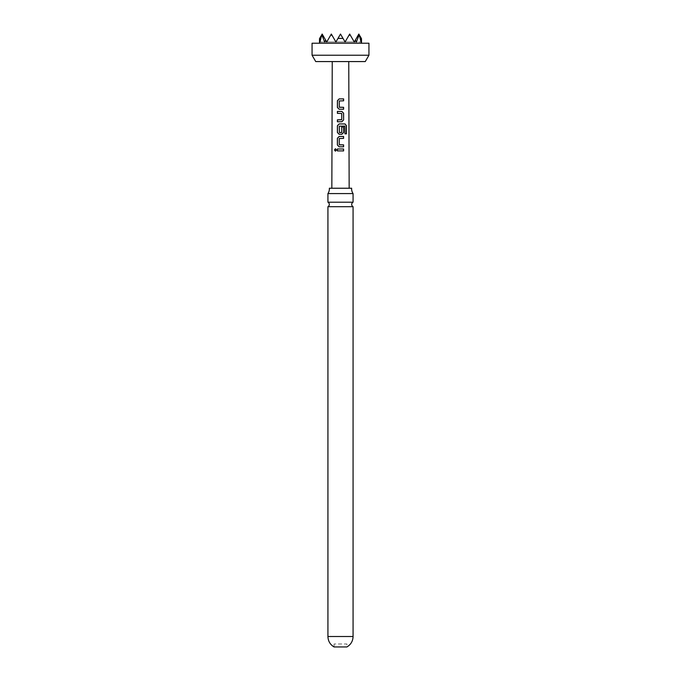 <?xml version="1.0" encoding="UTF-8"?>
<svg xmlns="http://www.w3.org/2000/svg" width="681" height="681" viewBox="0 0 681 681"><rect width="100%" height="100%" fill="white"/><g stroke="black" fill="none" stroke-linecap="round" stroke-linejoin="round"><path stroke-width="0.51" stroke-dasharray="3.4 2.55" d="M335.469 148.756L336.533 149.948L335.461 151.148M351.643 188.237L329.357 188.237M353.073 202.206L327.927 202.206M341.564 119.83L341.59 113.344M341.573 113.344L337.401 113.344M334.082 643.996L334.082 646.95L346.918 646.95L346.918 643.996L334.082 643.996L346.918 643.996M312.06 43.226L368.94 43.226M321.143 35.795L319.644 38.4L320.002 41.992L321.143 35.795L322.156 34.05L321.143 35.795L321.781 34.688L324.624 41.992L325.646 40.102L326.735 41.992L325.646 40.102L326.735 41.992L331.324 34.05L335.912 41.992L331.324 34.05L326.735 41.992L330.957 34.688L332.337 35.795L335.912 41.992L340.5 34.05L345.088 41.992L349.676 34.05L354.265 41.992L355.354 40.102L354.265 41.992L349.676 34.05L345.088 41.992L340.5 34.05L335.912 41.992L337.989 38.4L343.011 38.4L345.088 41.992L348.663 35.795L350.043 34.688L354.265 41.992L355.354 40.102L356.376 41.992L359.219 34.688L360.998 41.992L361.356 38.4L359.857 35.795M312.06 55.221L368.94 55.221M315.729 61.571L365.271 61.571M340.5 188.237L349.157 188.237L340.5 188.237M327.927 206.692L353.073 206.692M327.927 193.574L353.073 193.574M340.5 43.226L319.491 43.226L340.5 43.226M359.219 34.688L358.844 34.05L354.265 41.992L326.735 41.992L322.156 34.05L321.781 34.688M332.337 35.795L331.324 34.05L330.957 34.688M343.011 38.4L340.5 34.05L337.989 38.4M350.043 34.688L349.676 34.05L348.663 35.795M325.646 40.102L322.156 34.05L326.735 41.992L322.156 34.05L326.735 41.992L331.324 34.05L326.735 41.992L335.912 41.992L326.735 41.992L331.324 34.05L326.735 41.992L331.324 34.05L326.735 41.992L335.912 41.992L331.324 34.05L335.912 41.992L331.324 34.05L335.912 41.992L331.324 34.05L335.912 41.992L340.5 34.05L335.912 41.992L345.088 41.992L335.912 41.992L340.5 34.05L335.912 41.992L340.5 34.05L335.912 41.992L345.088 41.992L340.5 34.05L345.088 41.992L340.5 34.05L345.088 41.992L340.5 34.05L345.088 41.992L349.676 34.05L345.088 41.992L354.265 41.992L345.088 41.992L349.676 34.05L345.088 41.992L349.676 34.05L345.088 41.992L354.265 41.992L349.676 34.05L354.265 41.992L349.676 34.05L354.265 41.992L349.676 34.05L354.265 41.992L360.998 41.992L354.265 41.992L358.844 34.05L355.354 40.102M326.735 41.992L320.002 41.992L326.735 41.992M343.599 150.918L337.376 150.91M339.155 146.798L343.599 146.807M343.599 138.388L339.291 138.515L339.41 144.874M346.45 133.842L344.858 133.834L344.841 126.079M339.164 134.276L341.811 134.276M341.692 126.955L341.717 132.437M344.748 126.087L339.291 126.206L339.266 132.437M341.811 121.754L337.384 121.754M343.607 109.241L339.138 109.232M343.616 100.822L339.3 100.95L339.274 107.181M327.927 636.514L353.073 636.514"/><path stroke-width="1.02" d="M334.482 149.956L335.418 148.756L336.448 149.948L335.401 151.148L334.482 149.956M335.461 151.148L334.609 149.956L335.469 148.756M327.927 193.574L353.073 193.574A8.3 8.3 0 0 1 351.643 188.237L329.357 188.237A8.3 8.3 0 0 1 327.927 193.574L327.927 202.206L353.073 202.206A2.511 2.511 0 0 0 353.073 206.692L327.927 206.692L327.927 636.514C328.089 641.11 330.14 644.584 334.082 646.95L346.918 646.95C350.86 644.584 352.911 641.11 353.073 636.514L327.927 636.514M327.927 202.206A2.511 2.511 0 0 1 327.927 206.692M337.453 121.754L337.461 119.83L341.717 119.703L341.717 113.472L337.401 113.344L337.401 111.42L341.845 111.42L343.607 113.216L343.607 119.958L341.836 121.754L337.384 121.754L337.393 119.83L341.59 119.83M359.857 35.795L361.356 38.4L360.998 41.992L359.219 34.688L356.376 41.992L355.354 40.102L354.265 41.992L350.043 34.688L348.663 35.795L345.088 41.992L343.011 38.4L337.989 38.4L335.912 41.992L332.337 35.795L330.957 34.688L326.735 41.992L325.646 40.102L324.624 41.992L321.781 34.688L320.002 41.992L319.644 38.4L321.143 35.795M368.94 43.226L312.06 43.226L312.06 55.221L368.94 55.221L368.94 43.226M368.94 55.221L365.271 61.571L315.729 61.571L312.06 55.221M340.5 98.898L343.616 98.898L343.616 100.822L339.274 100.95L339.274 107.181L343.607 107.309L343.607 109.241L339.138 109.232L337.384 107.436L337.41 100.694L339.147 98.898L340.5 98.898M340.5 123.942L345.063 123.942L346.45 125.747L346.45 133.842L344.952 133.834L344.841 126.079L339.266 126.206L339.393 132.565L341.717 132.437L341.717 126.955L343.607 126.964L343.599 132.48L341.836 134.276L339.129 134.276L337.393 132.48L337.393 125.738L339.138 123.942L340.5 123.942M340.5 136.464L343.599 136.464L343.599 138.388L339.257 138.515L339.257 144.747L343.599 144.874L343.599 146.807L339.129 146.798L337.376 145.002L337.384 138.26L339.129 136.464L340.5 136.464M340.5 148.986L343.599 148.986L343.599 150.918L337.376 150.91L337.376 148.986L340.5 148.986M321.781 34.688L322.156 34.05L325.646 40.102M330.957 34.688L331.324 34.05L332.337 35.795M337.989 38.4L340.5 34.05L343.011 38.4M348.663 35.795L349.676 34.05L350.043 34.688M355.354 40.102L358.844 34.05L359.219 34.688M337.444 150.91L337.376 148.986M337.444 148.986L343.599 148.986M343.53 148.986L343.53 150.918M339.155 146.798L337.376 145.002M339.41 144.874L343.599 144.874M343.53 144.883L343.53 146.807M337.444 145.002L337.453 138.26L339.164 136.464L343.599 136.464M343.53 136.464L343.53 138.396M339.164 134.276L337.461 132.48L337.461 125.738L339.164 123.942L344.961 123.951L346.45 125.747M346.323 125.747L346.323 133.842M341.692 126.955L343.539 126.964L343.599 132.48M343.53 132.489L341.811 134.276M339.393 132.565L341.59 132.565M337.47 113.344L337.47 111.42L341.811 111.42L343.539 113.216L343.607 119.958M343.539 119.958L341.811 121.754M339.172 109.232L337.384 107.436M339.402 107.309L343.607 107.309M343.539 107.309L343.539 109.241M337.453 107.436L337.478 100.694L339.172 98.898L343.616 98.898M343.547 98.898L343.547 100.822M361.509 38.655L361.509 43.226M348.757 61.571L349.157 188.237M332.243 61.571L331.843 188.237M353.073 206.692L353.073 636.514M353.073 193.574L353.073 202.206M319.491 38.655L319.491 43.226"/></g></svg>
